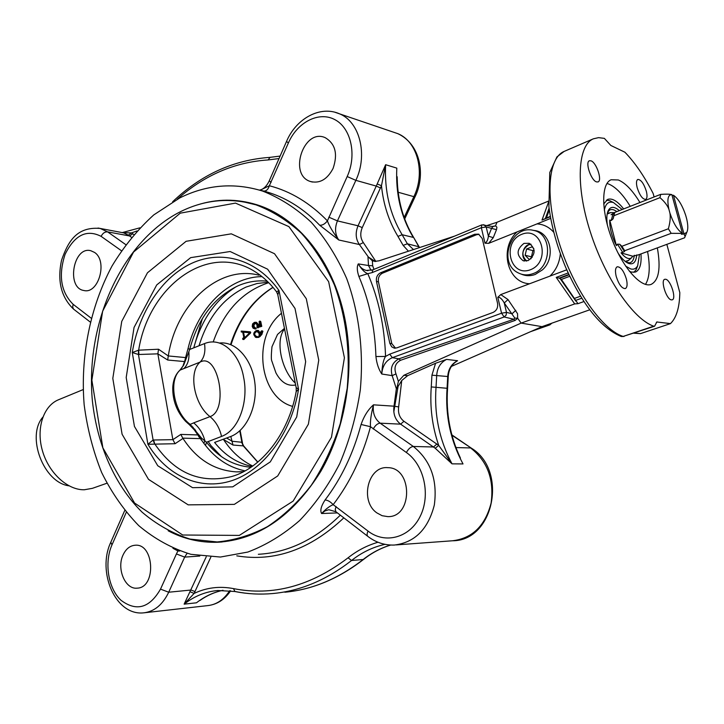 <?xml version="1.0" encoding="UTF-8"?>
<svg xmlns="http://www.w3.org/2000/svg" width="724" height="724" viewBox="0 0 724 724"><rect width="100%" height="100%" fill="white"/><g stroke="black" fill="none" stroke-linecap="round" stroke-linejoin="round"><path stroke-width="1.09" d="M634.342 255.291C633.79 259.862 632.179 262.369 629.509 262.83L626.477 262.323M607.49 212.603L609.382 210.232C611.373 208.928 613.861 209.39 616.839 211.616M619.337 210.63C614.332 206.34 610.649 206.286 608.287 210.467C606.839 213.471 606.477 217.906 607.192 223.779L607.373 225.11M618.052 253.074C621.699 258.586 625.201 262.034 628.541 263.409C633.319 264.957 636.043 262.124 636.722 254.911M604.323 210.286C605.608 203.571 608.667 201.01 613.509 202.584L622.188 209.507M639.491 254.477L637.672 265.735C636.097 268.64 633.781 269.717 630.731 268.957L625.663 266.161M606.332 200.177L609.78 200.693L612.631 202.141M637.265 266.776L636.161 269.627L633.898 272.36M629.373 271.274L631.554 272.115L635.5 272.025C639.835 270.061 641.654 264.025 640.966 253.925M623.663 208.928C617.509 201.109 612.187 197.933 607.698 199.381L603.689 204.005M630.242 206.34C622.848 194.303 615.608 186.846 608.513 183.968L606.938 183.489M645.482 284.405C649.645 277.735 650.333 266.767 647.555 251.49M657.347 247.87C660.931 268.188 658.876 280.36 651.175 284.378C641.192 288.36 622.812 267.771 612.061 239.472C601.164 211.218 601.065 183.543 611.128 179.751L618.323 179.977C625.355 182.9 632.568 190.421 639.953 202.521M666.84 244.359L679.818 292.641C679.555 307.465 676.433 317.791 670.469 323.61L656.831 321.99L654.596 326.216L653.709 326.18C633.382 319.384 604.866 277.826 590.196 231.535C575.372 185.235 577.643 145.18 593.39 138.809L598.585 137.641L604.368 138.375L610.839 145.461L624.912 152.23C634.957 162.61 644.369 176.357 653.157 193.48L654.089 196.964M671.275 299.872C666.315 299.211 660.333 280.242 664.759 279.292L665.772 279.274C670.741 280.107 676.632 298.867 672.207 299.845L671.275 299.872M616.196 276.378C614.975 271.057 615.319 267.853 617.246 266.767C620.721 266.803 623.762 270.857 626.36 278.939C627.599 284.279 627.255 287.491 625.31 288.595C621.844 288.559 618.803 284.487 616.196 276.378M646.306 191.118C647.428 195.715 647.22 198.476 645.672 199.408C642.559 199.299 639.726 195.399 637.183 187.688C636.07 183.109 636.287 180.357 637.817 179.443C640.939 179.543 643.772 183.434 646.306 191.118M591.019 160.828C596.476 162.466 602.504 180.665 598.006 181.941L596.486 181.896C591.046 180.43 584.901 162.022 589.417 160.764L591.019 160.828M633.79 333.194L640.487 333.628L670.469 323.61M559.1 278.107L556.213 277.41L574.702 303.917L577.969 303.682L561.371 279.419L559.1 278.107L568.847 274.468M574.702 303.917L521.153 323.094L403.856 375.285L398.39 381.376L395.983 373.91C393.793 367.738 395.313 363.195 400.526 360.299L515.09 320.442L517.642 318.252L517.569 313.709L507.995 299.564L500.773 294.577L497.804 297.311C499.877 297.03 502.022 298.912 504.257 302.976L507.995 299.564M589.671 309.827L542.005 326.651L521.153 323.094L517.642 318.252M542.005 326.651L451.414 366.407M398.39 381.376L396.743 388.625L401.739 380.516L407.657 375.656L435.577 363.258L446.599 359.412L457.559 360.715L456.111 361.683C451.324 365.005 448.708 369.973 448.247 376.598L447.722 376.507L447.07 388.29L436.029 387.313L436.699 375.394C437.278 367.81 440.572 362.489 446.599 359.412M550.665 218.404L488.619 243.354L493.252 237.698L488.383 236.142C487.985 239.753 486.863 242.115 485.008 243.21L488.619 243.354M548.349 201.172L496.999 222.268L487.37 225.408M492.872 226.576L495.488 225.915L496.999 222.268M550.303 216.367L542.014 220.078L550.358 216.711M546.439 217.924L549.308 209.951M454.536 236.142L379.014 260.821L374.453 261.427M373.991 269.373L372.661 265.78L372.38 260.821L373.24 261.174M372.38 260.821L368.426 257.074L375.249 261.473M566.738 269.817L549.914 276.125C556.095 270.088 559.562 262.631 560.331 253.753M517.045 231.924C498.972 248.196 507.171 282.912 529.624 283.745L549.914 276.125M523.977 243.391L529.235 243.3C536.013 248.975 535.66 254.73 528.158 260.586L523.117 260.712C516.185 255.147 516.465 249.373 523.977 243.391M397.395 183.787L397.168 176.737C397.422 199.471 402.951 219.779 413.757 237.662L419.296 247.662M398.662 406.933L394.01 406.182C393.014 413.92 395.223 419.902 400.616 424.155L435.233 448.256L452.02 463.84L438.699 445.387L403.956 421.296C399.63 417.902 397.865 413.114 398.662 406.933L401.739 380.516M375.865 261.454L363.339 242.594C360.344 238.196 359.982 233.2 362.262 227.617L381.476 185.697L385.63 164.71L376.254 186.086L355.855 180.348C368.036 154.873 359.765 121.949 339.665 113.885L334.959 112.247M259.255 190.032L263.78 191.064C266.332 191.181 268.188 189.407 269.337 185.751L288.396 142.945C297.365 122.121 318.994 110.917 334.986 119.704C351.104 128.166 357.041 155.135 347.176 176.547L327.42 220.856C324.949 224.006 322.37 225.463 319.673 225.209L338.769 239.988C332.714 231.852 328.94 225.472 327.42 220.856C309.972 202.955 290.605 191.254 269.337 185.751L261.545 189.534M333.058 168.475C327.248 179.471 319.673 183.805 310.334 181.48C288.125 174.692 303.799 127.913 325.185 137.66C335.393 143.732 338.017 154.004 333.058 168.475M133.831 234.522L131.433 232.92L122.247 232.603M136.972 230.956L131.433 232.92L128.374 235.173L131.497 237.291M132.736 233.762L129.596 235.97L107.586 231.861L100.174 228.44L123.659 232.866L128.374 235.173M94.518 252.414C108.003 260.902 98.555 294.442 83.866 290.496C66.029 288.016 73.323 245.888 90.79 250.712L94.518 252.414M328.805 217.164L337.438 220.892C334.56 228.015 335.004 234.386 338.769 239.988L359.394 244.531L368.426 257.074M419.087 246.812L407.386 243.798L402.128 234.721L397.956 236.404C388.86 221.345 383.367 204.44 381.476 185.697L377.177 183.977M459.677 456.473L458.346 453.523M376.896 512.909C359.511 501.099 367.946 465.668 387.756 467.668C412.852 467.46 412.942 517.597 387.756 516.619L382.109 515.705L376.896 512.909M337.429 512.909L321.601 513.524C325.845 508.999 329.701 506.04 333.176 504.673C350.081 482.51 362.525 456.518 370.507 426.708C370.045 421.712 371.032 414.418 373.484 404.834C368.145 409.531 364.009 416.074 361.077 424.481L370.507 426.708L406.381 452.509C424.21 464.817 430.898 495.234 420.119 516.502C409.594 537.959 384.933 544.376 368.027 531.072L333.176 504.673C330.524 501.759 327.827 500.194 325.085 499.967C321.103 506.103 319.945 510.619 321.601 513.524L324.949 510.945L328.777 509.723L335.891 511.714M435.233 448.256L438.699 445.387C432.246 426.536 429.766 407.051 431.269 386.933L436.029 387.313C434.083 414.689 439.423 440.192 452.02 463.84L463.016 463.93C450.473 440.563 445.16 415.35 447.07 388.29L447.586 388.345L448.247 376.598M206.25 556.792L184.131 604.151L194.104 593.427L210.847 557.091M190.15 591.789L194.104 593.427C206.53 587.562 219.653 585.96 233.49 588.612C272.695 596.35 310.886 586.078 348.081 557.806L351.547 560.494L363.177 559.498C338.316 578.775 312.207 589.689 284.849 592.223C312.442 589.653 338.714 578.684 363.674 559.326L363.177 559.498C371.502 552.919 380.643 548.095 390.58 545.045M172.936 548.294L178.032 551L179.796 551.009M123.053 555C125.922 548.892 129.985 545.634 135.234 545.226C154.348 543.344 156.447 587.788 137.171 588.15C125.216 589.698 116.41 568.657 123.053 555M110.745 542.385C96.835 571.598 115.324 616.305 143.976 612.812C154.511 611.445 162.755 604.585 168.71 592.223L184.665 557.109L176.421 553.96L178.158 550.412M83.17 389.593L58.499 399.766C43.458 405.838 35.974 428.273 42.372 450.545C48.626 472.844 67.486 490.166 84.283 489.768L92.391 488.338L106.862 483.252M223.019 590.286C214.793 592.024 207.1 595.418 199.942 600.449L203.154 598.314M367.982 256.911L368.498 265.518L358.28 263.898C356.787 266.631 356.986 270.821 358.887 276.45C369.294 300.894 374.969 327.592 375.928 356.534C376.688 363.466 378.634 369.294 381.765 374.018L392.173 375.638L396.354 388.77L394.01 406.182L373.484 404.834C372.48 412.725 374.697 418.834 380.136 423.169L400.616 424.155L403.956 421.296M179.706 197.96C206.584 184.611 234.214 182.321 262.595 191.073C279.962 197.887 296.17 208.277 311.211 222.232C325.266 238.124 337.076 256.857 346.642 278.441C359.077 312.406 363.882 351.14 360.271 390.164C356.362 415.983 349.52 440.454 339.746 463.577C328.47 485.433 315.094 504.42 299.618 520.547C283.265 534.719 265.998 545.217 247.807 552.059L220.404 557.046L190.937 554.322C171.995 548.493 154.592 538.928 138.746 525.624C124.057 510.511 111.695 492.818 101.677 472.564C93.125 451.233 87.296 428.653 84.165 404.825C80.228 356.706 90.102 307.048 111.994 266.061C123.904 246.395 137.832 229.345 153.769 214.91L179.706 197.96M372.661 265.78L368.498 265.518L371.086 270.414M367.792 270.667L366.38 270.45C362.887 269.59 360.19 267.4 358.28 263.898C361.665 269.482 364.842 272.74 367.801 273.672L358.887 276.45M492.981 226.585L491.668 228.123L488.383 236.142L486.202 226.974L483.777 224.648M493.252 237.698L496.501 229.662L486.202 226.974L481.342 227.716L485.008 243.21M529.624 283.745L500.773 294.577M515.796 310.343L512.076 313.745L506.492 312.397L504.257 302.976L514.827 318.098L517.56 318.189M497.804 297.311L501.56 313.193L389.738 354.154L392.336 357.674C385.955 360.498 382.426 365.946 381.765 374.018C382.172 365.475 383.439 359.611 385.557 356.434C384.544 326.506 378.625 298.922 367.801 273.672L372.172 272.604L372.842 269.844L366.38 270.45L367.928 270.686M495.488 225.915L492.266 226.449M514.827 318.098L513.823 319.257L398.879 358.842C392.263 362.443 390.028 368.045 392.173 375.638L395.983 373.91M515.09 320.442L513.823 319.257L504.157 316.967L506.121 315.166L506.492 312.397L501.56 313.193L504.157 316.967L392.336 357.674L398.879 358.842L400.526 360.299M375.928 356.534L385.557 356.434L389.738 354.154M197.209 204.964C216.802 198.729 236.513 198.602 256.35 204.602C297.247 216.91 332.922 260.151 344.615 317.447C355.303 368.769 346.063 427.884 320.696 471.541C292.623 516.221 258.197 539.796 217.426 542.267C200.023 542.756 183.606 538.928 168.167 530.783M391.774 343.583L389.82 343.33L391.747 346.85L394.2 348.108L396.788 347.882L493.044 312.442C496.655 310.659 498.157 307.6 497.551 303.284L482.247 238.531L478.591 234.142L474.663 234.259L476.528 234.739L382.471 273.192C379.258 274.921 377.919 277.808 378.435 281.826L391.774 343.583L395.494 348.172M389.82 343.33L376.471 281.464L378.435 281.826M382.471 273.192L380.507 272.803C377.304 274.541 375.955 277.428 376.471 281.464M380.507 272.803L474.663 234.259M479.035 234.323L476.528 234.739M255.21 204.602L257.255 204.883M526.239 261.056C519.714 257.174 523.117 244.413 530.773 244.115M257.997 205.317L259.074 205.498M185 360.036L185.588 357.584L168.267 355.946L158.529 349.23L138.655 350.172L132.275 352.516L138.447 354.498L157.859 353.846L167.697 360.027L184.683 361.584M185.525 421.25L188.892 424.273L185.525 421.25C176.909 411.793 172.647 400.662 172.737 387.847C173.108 380.254 175.507 374.353 179.932 370.145L200.086 362.1C218.259 351.819 229.191 410.526 210.005 416.626L193.661 422.879C199.01 427.16 202.738 433.061 204.847 440.581L203.915 443.432L197.851 434.934L180.81 434.409L172.891 439.658L153.108 440.011L147.904 444.274L175.072 443.722L182.973 438.418C196.548 459.278 214.295 470.428 236.232 471.867L243.635 471.641M172.801 439.278L157.923 354.217M197.851 434.934L194.267 429.812L189.091 424.409M180.005 370.082L183.679 365.104L184.783 361.222M188.892 424.273L190.204 424.391C173.733 412.49 168.013 379.584 180.475 369.801L183.679 365.104L189.706 349.457C197.942 318.587 214.069 297.365 238.087 285.781C247.572 281.681 257.282 280.152 267.219 281.193M198.657 436.409L195.272 429.875L194.267 429.812M199.136 437.206L198.801 436.427L201.589 438.174L201.082 439.857M250.993 467.251C233.454 465.794 218.603 457.459 206.458 442.237L201.589 438.174L190.204 424.391L193.661 422.879M185.063 359.846L186.837 356.099M185.588 357.584L188.059 348.479C197.589 308.207 228.621 276.821 262.025 276.631M183.932 368.489C187.797 364.742 189.444 359.222 188.864 351.936M221.526 436.436C239.834 429.73 248.549 399.965 243.635 377.439C239.906 354.561 222.349 336.226 204.512 343.583C205.67 351.71 204.195 357.882 200.086 362.1C188.24 372.091 193.969 404.381 210.005 416.626C215.815 421.477 219.653 428.083 221.526 436.436L206.458 442.237L205.553 445.495L203.915 443.432M245.065 470.881C229.544 467.659 216.376 459.197 205.553 445.495M188.059 348.479L189.706 349.457L204.512 343.583M281.464 313.284C251.554 336.778 259.174 397.449 292.614 406.381M295.645 384.996C287.69 386.471 281.12 382.444 275.944 372.905L271.853 361.086C271.111 359.819 271.156 355.041 271.98 346.751L277.536 334.425L284.442 328.361M168.267 355.946L167.697 360.027M180.81 434.409L182.783 438.147L200.132 438.626M232.205 476.383L231.58 476.573C261.355 468.211 288.659 433.839 296.188 391.566L298.56 389.231L296.17 387.63L277.826 294.903L279.002 290.568L276.487 291.745L277.754 294.541M138.483 350.208L138.447 354.498L153.108 440.011L154.547 443.848M153.588 439.984L154.728 443.875C174.602 473.125 200.213 484.03 231.58 476.573M175.072 443.722L172.891 439.658M276.414 291.645C270.133 283.31 263.056 276.686 255.192 271.79C208.53 241.59 148.845 285.772 138.655 350.172L138.936 354.507M157.859 353.846L158.529 349.23M258.902 275.174C218.34 264.749 176.249 304.388 168.348 355.593M208.204 441.568L210.956 445.613L221.508 456.663M219.806 342.995C237.418 341.321 252.386 361.276 254.803 382.471C257.807 404.173 247.68 430.49 230.187 436.699L214.594 442.436C224.929 455.414 237.454 463.405 252.187 466.428M236.422 286.532C215.526 299.6 201.308 320.044 193.751 347.855M268.251 282.206L257.002 283.527L246.069 287.066C223.526 297.709 207.851 317.275 199.046 345.746M268.722 282.677C242.667 291.238 224.159 310.985 213.209 341.918M223.2 439.269L223.526 439.54C231.354 451.495 241.092 460.328 252.739 466.039M223.526 439.54L233.001 445.052L230.811 436.454M233.001 445.052L243.626 445.903L241.888 442.283L231.68 441.206M243.318 445.857L241.888 442.283L239.753 430.843M242.522 443.278L240.142 430.49M257.735 462.165L243.255 445.866L241.635 442.237M628.658 260.332L625.264 261.445M607.174 214.078L610.486 212.639M632.794 256.215L638.722 254.758L684.614 237.78L685.103 236.495L683.999 233.906L681.447 234.286L682.433 233.381L671.854 194.629C669.781 194.095 666.053 194.014 660.668 194.376L659.971 197.652C664.478 201.525 667.456 205.399 668.895 209.281L669.908 213.028C670.65 217.173 670.134 222.422 668.37 228.766L621.88 246.278L624.721 250.73L624.477 251.599L621.038 252.875C625.31 258.006 628.785 259.663 631.482 257.853L632.794 256.215L621.038 252.875M660.668 194.376L614.73 212.44L613.147 218.766L611.291 220.485L609.735 220.069C609.518 227.798 611.735 236.314 616.368 245.599L617.445 244.169L619.798 244.278L621.88 246.278M614.658 212.603L611.101 214.711L614.296 213.734M683.999 233.906L686.786 232.359C688.153 229.68 688.126 225.236 686.723 219.046L685.719 215.39C682.325 205.29 678.243 198.584 673.465 195.254L683.963 233.888M624.721 250.73L671.193 233.336L682.433 233.381M616.368 245.599L609.735 220.069M613.907 215.707L659.971 197.652M668.37 228.766L671.193 233.336M672.107 195.444L673.429 195.236M668.895 209.281C666.922 199.48 667.908 194.602 671.854 194.629M682.397 233.363C677.574 230.196 673.411 223.417 669.908 213.028M526.583 261.011C521.099 255.201 521.778 249.807 528.601 244.839L531.045 244.323M531.126 258.649L529.135 259.418L525.126 255.255L526.61 248.984L532.104 246.839L533.86 248.649M534.149 250.223L532.918 250.613L531.452 256.839L532.149 257.473M526.61 248.984L532.918 250.613M531.452 256.839L525.126 255.255M42.816 417.178C26.019 436.436 43.63 482.655 68.988 485.831M192.928 428.156L193.254 427.323M183.643 365.122L183.697 364.57M194.204 429.73L194.566 428.916M192.222 426.21L191.987 427.106M398.191 385.774L393.82 411.838M243.807 337.393L242.64 338.551L243.065 339.294L249.554 332.931L249.346 331.746L241.21 331.067L241.264 331.981L242.721 332.126L243.807 337.393M241.264 331.981L242.721 332.153M250.332 331.863L249.346 331.746L250.332 331.863L250.54 333.049L243.744 339.52M244.459 336.751L243.517 332.18L248.685 332.651M244.051 339.402L243.065 339.294M254.513 323.302L255.491 323.185L256.984 324.741L257.047 327.728L260.785 326.234L259.527 321.157L259.074 321.809L259.871 325.628L257.744 326.497L257.708 324.442L255.617 322.261L254.332 322.415L252.613 323.872L252.205 326.424L253.119 328.225L254.929 328.832L255.174 328.225L253.608 327.465L252.938 326.189L253.246 324.343L254.513 323.302L255.5 323.429L254.233 324.479L253.916 326.316L255.463 327.999M256.387 322.361L258.685 324.569L258.812 325.99L257.825 325.863M259.672 321.23L260.776 321.646L261.762 326.361L257.047 327.728M254.92 327.927L256.16 328.352L255.907 328.958L254.64 328.85M261.762 326.361L260.785 326.234M254.233 324.479L253.246 324.343M255.762 328.986L254.785 328.859M259.373 332.823L257.5 330.397L256.16 330.587C254.106 332.008 253.364 333.456 253.943 334.941L255.482 337.284L257.853 337.23L260.83 334.452L261.889 331.393L261.608 330.841L261.165 331.203L259.002 335.393L259.373 332.823L260.432 333.456M261.753 330.904L262.875 331.257L261.817 334.569L258.839 337.348L256.35 337.511M261.817 334.569L260.83 334.452M262.866 331.52L261.889 331.393M258.296 330.497L260.359 332.94M257.183 336.389L256.287 336.506L254.658 334.651L254.984 332.714L257.138 331.393L258.64 333.112M577.969 303.682L583.861 301.573M407.657 375.656L403.856 375.285M575.797 301.057L559.869 278.179M569.01 274.812L559.933 278.197M561.371 279.419L569.716 276.324M580.467 296.234L574.557 298.369M581.707 298.225L575.562 300.433M556.213 277.41L568.15 272.957M548.448 202.349L542.014 220.078M496.501 229.662L496.908 227.218L495.542 225.843M545.444 218.322L549.082 208.231M397.956 236.404L403.132 245.373L408.427 251.21M553.724 232.268C549.208 227.11 543.643 224.313 537.027 223.888M533.027 230.295L535.679 230.685C551.163 233.345 555.607 258.341 542.484 269.826L535.208 274.459C530.393 276.206 525.76 276.097 521.298 274.143M533.407 230.377C510.809 224.404 497.307 263.328 518.456 272.984C523.045 275.265 527.877 275.482 532.945 273.654C552.177 267.509 552.493 233.508 533.407 230.377L535.679 230.685M530.393 269.753C509.931 277.654 501.479 242.214 521.76 234.314C542.195 225.816 551.181 261.988 530.393 269.753M413.847 237.816L419.54 247.581M396.806 168.122C395.557 193.969 401.042 217.055 413.268 237.391L402.128 234.721C389.856 214.177 384.353 190.846 385.63 164.71L396.806 168.122M413.476 249.563L407.386 243.798L403.132 245.373M435.577 363.258L431.929 375.177L447.722 376.507C448.301 369.014 451.577 363.747 457.559 360.715M431.929 375.177L431.269 386.933M392.915 131.994L397.856 133.668C417.477 141.515 425.64 172.692 413.866 196.666L398.182 192.249M404.68 218.992L415.042 196.792L413.866 196.666L404.137 217.508M259.807 190.059L261.681 189.462C264.731 187.978 267.265 185.091 269.274 180.801L271.066 182.421M415.042 196.792C425.64 175.362 420.925 144.474 397.856 133.668L339.665 113.885C320.108 105.061 296.007 118.754 286.523 141.452L288.396 142.945M347.176 176.547L355.855 180.348L337.438 220.892L358.045 225.798C355.203 232.775 355.656 239.02 359.394 244.531L363.339 242.594M263.617 191.027L269.898 192.892C288.08 198.883 304.668 209.652 319.673 225.209M177.317 199.181C204.322 175.208 234.603 162.131 268.161 159.941L279.021 158.556M270.016 157.37L268.161 159.941M267.943 192.267L267.409 192.267M125.768 244.631L107.586 231.861C104.862 231.698 102.708 233.2 101.125 236.359L121.433 250.739M91.179 318.18L73.151 304.324C60.907 292.125 58.219 275.464 65.088 254.341C74.635 235.019 86.645 229.019 101.125 236.359M73.712 309.284C61.115 297.247 57.069 280.867 61.585 260.124C67.911 242.151 76.255 226.395 100.174 228.44L98.021 228.033M73.151 304.324L72.671 306.985L73.495 309.067L90.201 322.017M380.489 187.95L376.254 186.086L358.045 225.798L362.262 227.617M455.93 447.568L470.591 447.948C487.451 461.125 494.293 479.505 491.107 503.071C485.198 525.814 472.329 538.385 452.491 540.774L396.2 544.91M451.948 435.251L471.324 448.129C508.049 470.265 494.039 540.964 452.491 540.774M471.577 448.301L451.839 434.862M368.027 531.072C366.815 533.76 366.797 535.57 367.982 536.502C375.955 542.529 384.734 545.38 394.336 545.045C414.798 542.548 428.119 529.217 434.319 505.044C437.676 479.985 430.68 460.455 413.323 446.464L380.136 423.169C377.539 423.422 375.24 425.377 373.231 429.033M406.381 452.509C408.445 448.789 410.761 446.78 413.323 446.464L433.504 446.989L436.862 444.038M336.081 506.501L335.221 509.434L335.918 511.741L367.729 536.303M361.077 424.481C353.375 453.324 341.384 478.483 325.085 499.967M235.291 591.526C247.554 594.015 260.07 594.685 272.839 593.535C300.315 590.983 326.551 579.969 351.547 560.494C361.593 552.521 372.733 547.136 384.96 544.339M222.983 590.286C213.39 592.313 204.557 596.486 196.466 602.802L184.131 604.151C194.303 596.178 205.535 591.626 217.843 590.494L234.947 591.517L233.49 588.612M378 542.249C367.122 545.398 357.149 550.584 348.081 557.806M236.775 555.851C274.686 562.141 310.37 549.471 343.828 517.85M176.421 553.96L160.511 589.128L168.71 592.223L191 590.033L195.018 591.553M187.1 553.326L184.665 557.109L199.806 556.041M160.511 589.128C149.533 608.133 136.329 611.825 120.908 600.214C108.12 588.268 104.084 562.648 111.976 544.901L110.808 542.24L124.709 510.547M111.976 544.901L126.238 512.411M340.334 515.153C315.184 539.624 287.853 552.665 258.35 554.285M229.707 590.684C223.942 599.581 216.702 604.549 207.996 605.581C217.2 604.422 224.748 599.499 230.639 590.802M547.606 324.678L549.588 324.886L531.488 331.266M551.353 323.347L549.896 324.85L551.833 323.185M372.172 272.604L481.342 227.716L481.84 224.883L372.842 269.844M482.338 224.847L493.017 226.603M654.568 326.225L623.174 336.425C602.332 329.981 573.679 289.211 559.353 243.526C544.864 197.842 547.842 158.031 564.159 151.407L593.39 138.809M564.159 151.407L556.937 156.891L549.778 172.502L548.901 206.738C551.426 226.259 557.009 246.432 565.625 267.237C582.53 304.867 600.947 327.891 620.848 336.325L623.174 336.425L653.709 326.18M640.487 333.628L634.441 332.977M656.396 322.261L657.356 321.945M259.735 205.725L256.015 204.856C230.35 197.344 205.363 199.516 181.081 211.381C121.768 240.902 85.124 323.347 92.382 400.815C97.152 444.762 114.6 485.026 142.094 512.176C156.628 524.547 172.611 533.516 190.032 539.081L217.155 541.95C234.232 540.366 251.029 535.253 267.536 526.592C283.564 515.941 298.17 502.139 311.347 485.198C323.402 466.681 333.049 446.147 340.289 423.576L347.194 388.399C350.407 351.574 346.153 317.112 334.425 285.021C325.501 265.075 314.478 247.798 301.356 233.191C287.319 220.395 272.206 210.946 256.015 204.856L243.364 201.806M180.276 213.164L133.551 252.061L102.636 311.184L91.867 380.145L102.871 447.848L134.555 503.035L182.683 535.009L239.318 535.407L293.139 501.117L331.483 437.251L344.407 357.756L328.642 281.681L288.894 226.612L235.481 203.1L180.276 213.164M186.104 241.3L147.461 272.785L121.741 321.402L112.808 378.399L122.094 434.255L148.501 479.342L188.186 504.863L234.341 504.375L277.708 475.958L308.388 424.183L318.75 360.163L306.297 298.731L274.523 253.717L231.309 233.834L186.104 241.3M190.665 257.644L156.719 284.93L134.049 327.465L126.193 377.485L134.447 426.445L157.751 465.74L192.557 487.686L232.757 486.854L270.287 461.894L296.722 416.961L305.664 361.62L295.003 308.433L267.618 269.183L230.142 251.518L190.665 257.644M279.002 290.568C256.929 259.301 221.68 249.499 191.706 263.31C161.687 277.229 138.709 312.605 132.275 352.516L147.904 444.274C166.611 475.532 199.625 491.098 231.635 480.727C263.572 470.374 291.256 433.567 298.56 389.231L279.002 290.568M284.577 329.013C275.174 339.701 280.984 369.647 295.283 383.141M202.43 318.469L195.561 341.547M231.626 440.853L226.558 438.038M272.966 287.31C252.957 299.79 238.811 318.868 230.522 344.524M622.794 252.504L617.445 244.169M611.291 220.485L612.848 214.349M613.147 218.766L614.269 213.824M624.477 251.599L619.798 244.278M243.916 339.493L242.929 339.375M250.54 333.049L249.554 332.931M250.721 332.343L249.735 332.226M258.187 327.818L257.201 327.701M260.776 321.646L259.798 321.519M258.685 324.569L257.708 324.442M253.916 326.316L252.938 326.189M254.595 327.583L253.608 327.465M256.16 328.352L255.174 328.225M255.907 328.958L254.929 328.832M258.839 337.348L257.853 337.23M260.188 336.524L259.201 336.407M262.875 331.257L261.898 331.139M629.029 262.866L629.509 262.83M626.676 262.405L628.541 263.409M607.563 212.458L608.287 210.467M613.509 202.584L609.78 200.693M637.672 265.735L636.161 269.627M286.505 141.497L269.274 180.801M263.78 191.064L269.898 192.892L262.595 191.073M172.638 201.761C201.073 174.71 233.49 159.913 269.907 157.37L280.107 156.076M122.238 232.594L139.895 227.825M397.168 176.737L397.186 178.267M460.419 458.048C450.102 436.183 445.821 412.952 447.586 388.345M390.652 545.045C380.887 548.068 371.892 552.828 363.674 559.326M234.947 591.517C247.318 594.024 259.952 594.694 272.839 593.535M143.976 612.812L207.996 605.581M530.611 331.655L549.896 324.85M624.079 336.452L621.445 336.524M394.2 348.108L394.797 348.181M217.426 542.267L222.168 541.977M524.457 261.038L523.126 260.712M310.334 181.48L312.442 182.05M183.054 365.701L184.964 360.235M191.263 426.364L189.009 424.364M240.124 471.867L236.232 471.867M296.216 391.385L296.197 387.747M257.825 462.093L243.626 445.903M273.048 287.41C253.3 299.89 239.291 318.994 231.037 344.733M608.757 212.901L607.282 213.49M627.255 261.246L625.735 261.807M614.169 212.612L609.88 212.648M631.482 257.853L628.26 260.676M686.786 232.359L685.103 236.495M243.735 339.52L242.766 339.411M260.522 321.284L259.536 321.157M256.604 322.388L255.617 322.261M255.889 328.053L254.902 327.927M258.486 330.515L257.5 330.397M262.586 330.959L261.608 330.841"/></g></svg>
